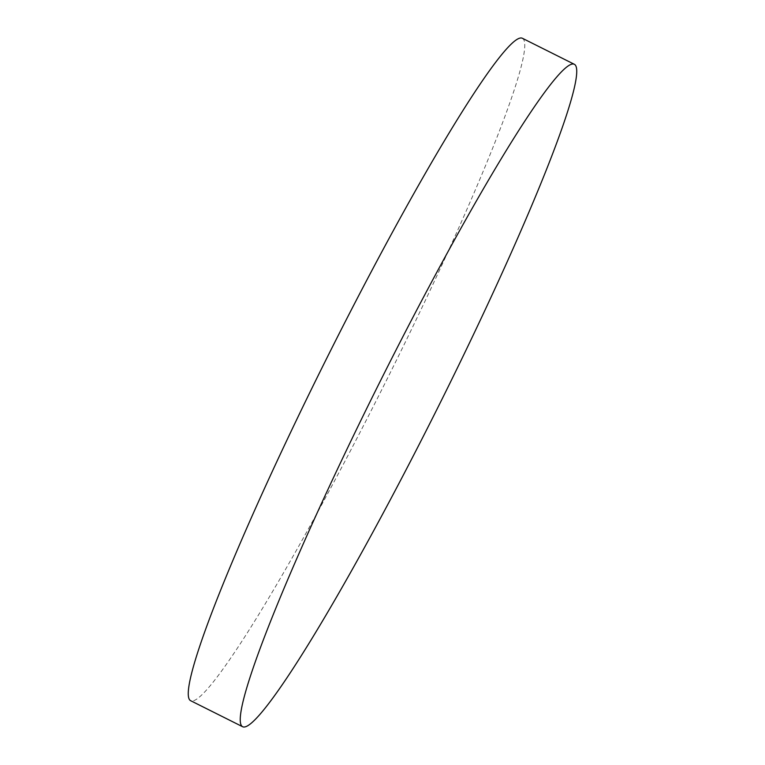 <?xml version="1.0" encoding="UTF-8"?>
<svg xmlns="http://www.w3.org/2000/svg" width="765" height="765" viewBox="0 0 765 765"><rect width="100%" height="100%" fill="white"/><g stroke="black" fill="none" stroke-linecap="round" stroke-linejoin="round"><path stroke-width="0.57" stroke-dasharray="3.83 2.87" d="M522.371 38.279A370.423 31.642 -63.4 0 1 384.805 383.657A370.423 31.642 -63.4 0 1 190.753 700.759"/><path stroke-width="1.15" d="M190.753 700.759A370.423 31.642 -63.4 0 1 190.705 700.73A370.423 31.642 -63.4 0 1 190.657 700.711A370.423 31.642 -63.4 0 1 328.367 355.036A370.423 31.642 -63.4 0 1 522.323 38.25A370.423 31.642 -63.4 0 1 522.371 38.279M574.343 64.289A370.423 31.642 -63.4 0 1 436.633 409.964A370.423 31.642 -63.4 0 1 242.677 726.75A370.423 31.642 -63.4 0 1 242.629 726.721A370.423 31.642 -63.4 0 1 380.339 381.056A370.423 31.642 -63.4 0 1 574.295 64.27A370.423 31.642 -63.4 0 1 574.343 64.289M190.705 700.73L242.677 726.75M522.323 38.25L574.295 64.27"/></g></svg>
